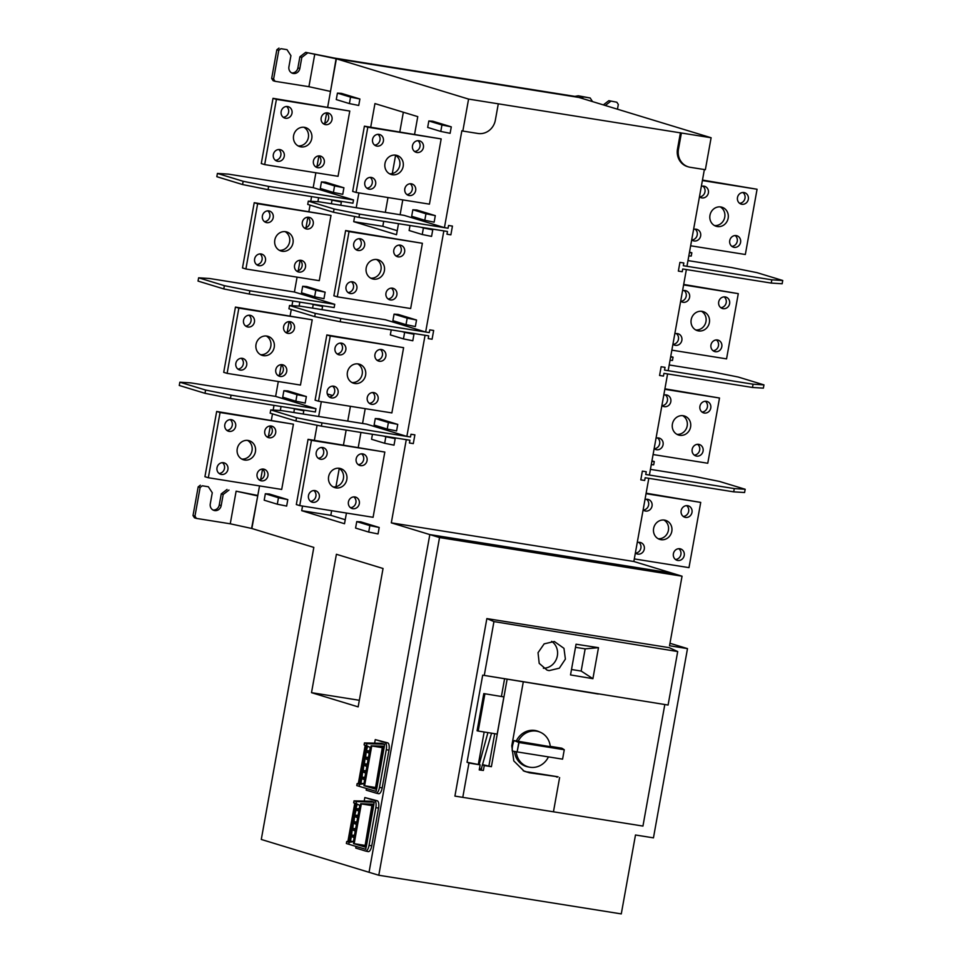<?xml version="1.0" encoding="UTF-8"?>
<svg xmlns="http://www.w3.org/2000/svg" width="962" height="962" viewBox="0 0 962 962"><rect width="100%" height="100%" fill="white"/><g stroke="black" fill="none" stroke-linecap="round" stroke-linejoin="round"><path stroke-width="1.44" d="M377.08 745.995L380.651 746.921M382.708 747.727L371.753 745.971L364.598 785.75L375.553 787.493L382.311 747.594L383.477 747.787M380.411 746.849L383.525 747.799L376.37 787.565L375.553 787.433M364.598 785.75L363.961 785.545M365.175 745.43L358.333 783.441M358.694 783.381L365.488 745.586M365.969 745.839L359.235 783.296M366.883 746.284L360.245 783.152M367.183 746.428L366.438 750.588L369.709 751.587L370.478 747.33M363.792 765.283L362.854 770.466L366.137 771.464L367.063 766.281L363.792 765.283L363.227 770.478L366.185 771.187M363.889 783.958L364.682 779.545L361.411 778.547L360.582 783.116M362.602 771.909L361.664 777.104L364.935 778.102L365.873 772.907L362.602 771.909L362.037 777.104L364.995 777.813M364.983 758.657L364.057 763.84L367.328 764.838L368.254 759.655L364.983 758.657L364.418 763.852L367.28 764.044L368.037 759.836L365.332 758.765M366.173 752.031L365.247 757.214L368.518 758.212L369.444 753.03L366.173 752.031L365.608 757.214L368.482 757.407L369.228 753.21L366.522 752.14M366.438 750.588L367.532 746.536M369.757 751.298L366.799 750.588M370.298 747.294L369.673 750.781L367.977 750.757M364.394 770.646L366.089 770.67L366.847 766.461L364.141 765.391M367.063 766.293L365.271 765.752M361.989 783.381L363.925 783.741L364.634 779.821M364.682 779.557L361.411 778.547M361.76 778.655L360.942 783.176M362.89 779.004L364.466 779.725M363.203 777.272L364.899 777.296L365.656 773.099L362.951 772.029M364.081 772.378L365.873 772.919M367.376 764.562L365.584 764.008M368.254 759.667L366.474 759.126M368.566 757.936L366.787 757.383M369.444 753.042L367.664 752.5M360.522 783.104L364.345 784.09L360.522 783.104L357.13 783.621L356.77 785.581L359.223 786.327L359.572 784.367L363.107 783.898M359.572 784.367L357.13 783.621M359.223 786.327L376.154 791.377L376.503 789.405L363.925 785.653L364.345 784.09M363.937 785.641L376.503 789.405M366.474 788.491L366.173 790.127L375.95 793.097A6.506 2.477 -80.9 0 0 376.022 793.121A6.506 2.477 -80.9 0 0 379.485 787.421L386.267 749.723A6.506 2.477 -80.9 0 0 385.028 742.592L375.264 739.61L374.627 743.145M382.696 746.175L384.187 746.62L376.683 789.02L384.307 746.644L382.756 746.175M370.791 786.736L372.619 787.782M369.709 747.197L370.947 747.402L371.104 745.803L384.271 746.223L384.632 744.251L381.469 743.289L364.454 742.929L364.093 744.889L369.709 747.197L366.546 745.634L366.895 743.674L384.632 744.251M366.546 745.634L364.093 744.889M366.895 743.674L364.454 742.929M376.551 789.008L372.619 787.806L372.763 787.048M380.002 746.789L380.122 746.091M375.264 739.61L387.71 742.868A6.662 2.525 99.1 0 1 388.973 750.156L382.191 787.866A6.662 2.525 99.1 0 1 378.643 793.698A6.662 2.525 99.1 0 1 378.571 793.674L376.094 793.133M372.667 787.517L370.707 787.205M651.851 461.411L654.28 461.556L651.947 460.846M654.28 461.556L653.691 464.814L651.262 464.67M314.694 316.63L288.949 308.79L289.526 305.519L315.283 313.372L340.764 318.494L429.28 332.599L429.773 329.858L433.658 330.483L432.082 339.225L428.198 338.6L428.691 335.858L340.175 321.753L314.694 316.63L315.283 313.372M468.578 99.086L711.11 137.746L578.908 97.451L336.375 58.802L468.578 99.086L462.83 131.06L461.856 130.76L444.432 227.645L404.1 215.356L319.216 201.816L308.309 201.142L334.067 208.994L359.535 214.117L448.064 228.222L448.557 225.481L452.441 226.094L450.865 234.836L446.981 234.223L447.474 231.481L443.843 230.904L425.649 332.022L385.317 319.733L300.433 306.205L289.526 305.519M340.764 318.494L340.175 321.753M295.911 421.019L270.166 413.167L270.755 409.908L296.5 417.748L321.981 422.871L410.497 436.988L410.99 434.247L414.875 434.86L413.299 443.602L409.427 442.989L409.92 440.247L321.392 426.142L295.911 421.019L296.5 417.748M425.649 332.022L429.28 332.599L429.773 329.858L433.658 330.483L432.082 339.225L428.198 338.6L428.691 335.858L425.06 335.281L406.866 436.399L366.534 424.11L281.65 410.582L270.755 409.908M321.981 422.871L321.392 426.142M763.96 384.884L763.371 388.143L752.476 387.47L663.948 373.352L663.455 376.094L659.571 375.481L661.147 366.738L665.031 367.352L664.538 370.093L753.066 384.199L763.96 384.884L738.215 377.032L712.734 371.909L669.203 364.971M752.476 387.47L753.066 384.199M745.177 489.261L744.588 492.52L733.693 491.847L645.165 477.741L644.672 480.483L640.8 479.858L642.363 471.115L646.248 471.741L645.755 474.482L734.283 488.588L745.177 489.261L719.432 481.421L693.951 476.298L650.42 469.36M733.693 491.847L734.283 488.588M205.002 393.314L179.257 385.461L179.846 382.203L205.591 390.043L231.072 395.166L315.957 408.694L315.368 411.964L230.483 398.436L205.002 393.314L205.591 390.043M278.307 381.517L275.625 396.404L190.741 382.876L179.846 382.203M231.072 395.166L230.483 398.436M350.096 841.041L353.92 842.027L350.096 841.041L346.705 841.558L346.356 843.506L348.797 844.251L349.146 842.303L352.681 841.822M349.146 842.303L346.705 841.558M348.797 844.251L365.728 849.314L366.077 847.342L353.511 843.59L353.92 842.027M353.511 843.566L366.077 847.342M356.048 846.416L355.748 848.051L365.524 851.033A6.506 2.477 -80.9 0 0 365.596 851.057A6.506 2.477 -80.9 0 0 369.059 845.357L375.841 807.647A6.506 2.477 -80.9 0 0 374.603 800.528L364.838 797.546L364.201 801.081M372.27 804.1L373.761 804.557L366.257 846.957L373.881 804.581L372.342 804.1M360.365 844.66L362.205 845.718L362.337 844.973M359.283 805.134L360.522 805.326L360.678 803.727L373.857 804.16L374.206 802.188L371.043 801.214L354.028 800.865L353.667 802.825L359.283 805.134L356.12 803.571L356.469 801.611L374.206 802.188M356.12 803.571L353.667 802.825M356.469 801.611L354.028 800.865M366.137 846.933L362.193 845.73M369.576 804.725L369.709 804.016M369.985 804.809L373.1 805.735L365.945 845.502L365.139 845.37M364.838 797.546L377.284 800.793A6.662 2.525 99.1 0 1 378.547 808.092L371.765 845.802A6.662 2.525 99.1 0 1 368.218 851.623A6.662 2.525 99.1 0 1 368.145 851.611L365.668 851.069M362.253 845.442L360.281 845.129M366.654 803.919L370.226 804.857M372.282 805.651L361.327 803.907L354.172 843.674L365.127 845.418L371.885 805.531L373.064 805.723M354.172 843.674L353.535 843.482M354.75 803.366L347.919 841.365M348.268 841.317L355.062 803.523M355.555 803.763L348.809 841.233M356.457 804.22L349.819 841.077M356.758 804.364L356.012 808.513L359.283 809.511L360.053 805.254M353.367 823.219L352.441 828.402L355.712 829.4L356.637 824.218L353.367 823.219L352.801 828.402L355.76 829.124M353.463 841.882L354.257 837.469L350.986 836.471L350.156 841.053M352.176 829.845L351.238 835.028L354.521 836.026L355.447 830.843L352.176 829.845L351.611 835.04L354.569 835.75M354.557 816.594L353.631 821.776L356.902 822.775L357.828 817.592L354.557 816.594L353.992 821.776L356.866 821.969L357.611 817.772L354.906 816.702M355.76 809.956L354.822 815.151L358.092 816.149L359.03 810.954L355.76 809.956L359.03 810.954M356.012 808.513L357.106 804.472M359.331 809.234L356.385 808.525M359.872 805.23L359.247 808.717L357.551 808.693M353.968 828.571L355.663 828.595L356.421 824.398L353.715 823.328M356.637 824.23L354.858 823.688M351.563 841.305L353.331 841.618L354.208 837.758M354.257 837.481L350.986 836.471M351.334 836.579L350.517 841.101M352.465 836.94L354.04 837.649M352.777 835.196L354.473 835.232L355.231 831.024L352.525 829.953M353.655 830.314L355.447 830.855M356.95 822.486L355.17 821.945M357.828 817.604L356.048 817.051M354.822 815.151L356.096 810.076M355.182 815.151L358.056 815.343L358.814 811.146L357.239 810.425M358.141 815.86L356.361 815.319M670.634 357.022L673.051 357.179L670.73 356.469M673.051 357.179L672.474 360.437L670.045 360.293M223.785 288.925L198.04 281.084L198.629 277.814L224.374 285.666L249.855 290.789L334.74 304.317L334.151 307.575L249.266 294.047L223.785 288.925L224.374 285.666M297.09 277.14L294.408 292.027L209.524 278.499L198.629 277.814M249.855 290.789L249.266 294.047M518.061 741.558A18.374 16.967 -73.1 0 1 536.507 731.132A18.374 16.967 -73.1 0 1 540.295 732.238A18.374 16.967 -73.1 0 1 550.288 746.692L514.129 740.584L519.023 742.544L564.273 749.735L561.832 748.196L550.252 746.344M548.424 756.902A18.374 16.967 -73.1 0 1 530.014 767.255A18.374 16.967 -73.1 0 1 529.641 767.195A18.374 16.967 -73.1 0 1 516.245 751.755M516.353 740.944A18.555 17.148 -73.1 0 1 534.968 730.471A18.555 17.148 -73.1 0 1 538.792 731.589L540.295 732.238M528.403 766.954A18.555 17.148 -73.1 0 1 528.03 766.894A18.555 17.148 -73.1 0 1 514.514 751.442M518.807 742.508L517.111 751.911L519.023 742.544M564.273 749.735L562.578 759.15L517.34 751.947M517.111 751.911L512.253 751.021A21.236 19.625 106.9 0 1 514.129 740.584M484.163 731.998L478.391 764.081M479.449 768.758L481.24 769.035L491.558 733.152M487.914 732.611L479.184 764.441M483.79 693.59L503.884 696.909L483.79 693.59L477.092 730.783L478.21 731.048L497.186 734.09L503.884 696.909M478.21 731.048L484.896 693.855M704.364 169.552L686.952 266.294L683.321 265.716L683.814 262.975L679.93 262.361L678.354 271.104L682.238 271.717L682.731 268.975L682.238 271.717L678.354 271.104L679.93 262.361L683.814 262.975L683.321 265.716L771.837 279.822L782.743 280.495L782.154 283.766L771.259 283.081L682.731 268.975L686.375 269.552L668.169 370.671L664.538 370.093L665.031 367.352L661.147 366.738L659.571 375.481L663.455 376.094L663.948 373.352L667.592 373.941L649.398 475.06L645.755 474.482L646.248 471.741L642.363 471.115L640.8 479.858L644.672 480.483L645.165 477.741L648.809 478.318L633.838 561.495L672.342 573.232L429.822 534.595L369.047 872.293L378.787 875.252L621.284 913.9L635.485 834.992L653.451 837.854L687.493 648.616L669.985 643.289M259.524 485.906L251.864 528.511L313.828 547.402L261.279 839.453L369.047 872.293L429.822 534.595L439.538 537.554L378.787 875.252M406.866 436.399L410.497 436.988L410.99 434.247L414.875 434.86L413.299 443.602L409.427 442.989L409.92 440.247L406.277 439.67L391.306 522.847L429.81 534.583L672.342 573.232L682.046 576.202L439.538 537.554M687.493 648.616L669.528 645.755L682.046 576.202M664.814 704.533L642.941 826.069L454.918 796.103L486.856 618.59L669.203 647.654L677.705 651.551L668.085 705.05L482.864 675.192L484.271 675.408L493.951 621.584L677.705 651.551M482.936 764.718L491.39 766.69L484.259 765.536L483.381 770.454L479.232 769.925L480.146 764.874L467.027 762.241L482.696 675.156M467.027 762.241L468.951 763.046L462.782 797.354M486.856 618.59L493.951 621.584M482.864 675.192L598.304 694.035M598.484 647.679L576.058 644.215L570.526 674.927L592.905 678.679L598.484 647.679L585.161 648.857L581.168 671.055L592.905 678.679M549.086 670.622L547.065 670.129L539.201 663.359L538.035 652.693L544.167 643.855L554.328 641.498L563.96 648.34L565.391 659.102L559.343 668.181L549.086 670.622M523.292 681.866L511.784 745.815L513.792 760.918L524.122 771.175L529.485 772.811L523.184 770.706M527.525 771.909L558.068 776.803L529.485 772.811M491.39 766.69L507.13 679.208M480.146 764.874L468.951 763.046M559.607 777.585L553.451 811.808M481.277 770.177L481.673 767.989M488.949 765.668L494.708 733.693M501.418 696.404L504.581 678.799M482.876 764.898L484.259 765.536M585.161 648.857L575.492 647.318L585.161 648.857L581.168 671.055L571.5 669.504L581.168 671.055M543.386 668.253A14.634 13.516 106.9 0 0 556.914 657.671A14.634 13.516 106.9 0 0 551.647 641.341A14.634 13.516 106.9 0 1 556.914 657.671A14.634 13.516 106.9 0 1 543.386 668.253M444.432 227.645L448.064 228.222L448.557 225.481L452.441 226.094L450.865 234.836L446.981 234.223L447.474 231.481L358.958 217.376L333.477 212.253L307.72 204.401L308.309 201.142M359.535 214.117L358.958 217.376M333.477 212.253L334.067 208.994M689.417 252.645L691.834 252.79L689.513 252.092M691.834 252.79L691.245 256.06L688.828 255.904M242.568 184.548L216.823 176.695L217.412 173.437L243.158 181.289L268.638 186.412L353.523 199.94L352.934 203.198L268.049 189.67L242.568 184.548L243.158 181.289M315.873 172.763L313.191 187.65L228.307 174.11L217.412 173.437M268.638 186.412L268.049 189.67M782.743 280.495L756.998 272.655L731.517 267.532L687.986 260.594M771.259 283.081L771.837 279.822M255.435 451.695A9.957 9.199 106.9 0 0 249.242 440.728A9.957 9.199 106.9 0 0 248.1 440.464A9.957 9.199 106.9 0 0 237.241 448.797A9.957 9.199 106.9 0 0 243.434 459.764A9.957 9.199 106.9 0 0 244.576 460.028A9.957 9.199 106.9 0 0 255.435 451.695M247.487 440.392A9.957 9.199 -73.1 0 1 251.731 451.887A9.957 9.199 -73.1 0 1 241.787 459.066M208.333 477.741L281.698 489.442L293.434 424.194L216.666 411.471L220.07 412.506L208.333 477.741L204.93 476.707L216.666 411.471M220.07 412.506L293.434 424.194M235.654 426.394A5.976 5.519 106.9 0 0 231.265 419.66A5.976 5.519 106.9 0 0 228.463 431.241A5.976 5.519 106.9 0 0 235.654 426.394M275.673 432.78A5.976 5.519 106.9 0 0 271.272 426.034A5.976 5.519 106.9 0 0 268.482 437.626A5.976 5.519 106.9 0 0 275.673 432.78M267.929 475.829A5.976 5.519 106.9 0 0 263.528 469.095A5.976 5.519 106.9 0 0 260.726 480.675A5.976 5.519 106.9 0 0 267.929 475.829M227.91 469.456A5.976 5.519 106.9 0 0 223.509 462.71A5.976 5.519 106.9 0 0 220.719 474.302A5.976 5.519 106.9 0 0 227.91 469.456M262.422 469.035A5.976 5.519 -73.1 0 1 259.127 479.858M270.166 425.986A5.976 5.519 -73.1 0 1 266.871 436.796M230.146 419.6A5.976 5.519 -73.1 0 1 226.852 430.423M222.402 462.662A5.976 5.519 -73.1 0 1 219.108 473.472M716.365 339.923A5.976 5.519 -73.1 0 1 713.07 350.745M715.355 351.719A5.976 5.519 106.9 0 0 718.157 340.139A5.976 5.519 106.9 0 0 711.038 344.612A5.976 5.519 106.9 0 0 715.355 351.719M671.861 350.156L726.55 358.874L738.287 293.638L683.693 284.439M724.109 296.861A5.976 5.519 -73.1 0 1 720.815 307.684M684.09 290.488A5.976 5.519 -73.1 0 1 680.795 301.31M676.346 333.549A5.976 5.519 -73.1 0 1 673.051 344.36M701.43 311.267A9.957 9.199 -73.1 0 1 705.976 321.548A9.957 9.199 -73.1 0 1 695.73 329.954M738.287 293.638L683.609 284.92M672.931 344.264A5.976 5.519 106.9 0 0 681.781 340.716A5.976 5.519 106.9 0 0 674.795 333.874M680.675 301.214A5.976 5.519 106.9 0 0 689.526 297.655A5.976 5.519 106.9 0 0 682.539 290.813M723.111 308.67A5.976 5.519 106.9 0 0 725.901 297.078A5.976 5.519 106.9 0 0 718.782 301.551A5.976 5.519 106.9 0 0 723.111 308.67M698.52 330.916A9.957 9.199 106.9 0 0 709.247 323.208A9.957 9.199 106.9 0 0 703.186 311.616A9.957 9.199 106.9 0 0 702.044 311.351A9.957 9.199 106.9 0 0 691.317 319.059A9.957 9.199 106.9 0 0 697.378 330.651A9.957 9.199 106.9 0 0 698.52 330.916M352.465 281.806A5.976 5.519 106.9 0 0 349.663 293.386A5.976 5.519 106.9 0 0 356.866 288.552A5.976 5.519 106.9 0 0 352.465 281.806M337.289 296.837L410.654 308.525L422.39 243.29L345.623 230.555L349.026 231.601L337.289 296.837L333.886 295.803L345.623 230.555M349.026 231.601L422.39 243.29M364.61 245.49A5.976 5.519 106.9 0 0 360.209 238.744A5.976 5.519 106.9 0 0 357.419 250.336A5.976 5.519 106.9 0 0 364.61 245.49M404.629 251.864A5.976 5.519 106.9 0 0 400.228 245.13A5.976 5.519 106.9 0 0 397.438 256.71A5.976 5.519 106.9 0 0 404.629 251.864M396.885 294.925A5.976 5.519 106.9 0 0 392.484 288.179A5.976 5.519 106.9 0 0 389.682 299.771A5.976 5.519 106.9 0 0 396.885 294.925M384.391 270.791A9.957 9.199 106.9 0 0 378.198 259.812A9.957 9.199 106.9 0 0 377.056 259.548A9.957 9.199 106.9 0 0 366.197 267.893A9.957 9.199 106.9 0 0 372.39 278.86A9.957 9.199 106.9 0 0 373.533 279.124A9.957 9.199 106.9 0 0 384.391 270.791M391.378 288.131A5.976 5.519 -73.1 0 1 388.083 298.941M399.122 245.07A5.976 5.519 -73.1 0 1 395.827 255.892M359.103 238.696A5.976 5.519 -73.1 0 1 355.808 249.507M351.358 281.746A5.976 5.519 -73.1 0 1 348.064 292.568M376.443 259.475A9.957 9.199 -73.1 0 1 380.687 270.983A9.957 9.199 -73.1 0 1 370.743 278.162M274.218 347.318A9.957 9.199 106.9 0 0 268.025 336.339A9.957 9.199 106.9 0 0 266.883 336.075A9.957 9.199 106.9 0 0 256.024 344.42A9.957 9.199 106.9 0 0 262.217 355.387A9.957 9.199 106.9 0 0 263.36 355.651A9.957 9.199 106.9 0 0 274.218 347.318M266.27 336.003A9.957 9.199 -73.1 0 1 270.514 347.51A9.957 9.199 -73.1 0 1 260.57 354.689M227.116 373.364L300.481 385.053L312.217 319.817L235.45 307.082L238.853 308.129L227.116 373.364L223.713 372.33L235.45 307.082M238.853 308.129L312.217 319.817M254.437 322.017A5.976 5.519 106.9 0 0 250.036 315.271A5.976 5.519 106.9 0 0 247.246 326.864A5.976 5.519 106.9 0 0 254.437 322.017M294.456 328.391A5.976 5.519 106.9 0 0 290.055 321.657A5.976 5.519 106.9 0 0 287.265 333.237A5.976 5.519 106.9 0 0 294.456 328.391M286.712 371.452A5.976 5.519 106.9 0 0 282.311 364.706A5.976 5.519 106.9 0 0 279.509 376.298A5.976 5.519 106.9 0 0 286.712 371.452M246.693 365.079A5.976 5.519 106.9 0 0 242.292 358.333A5.976 5.519 106.9 0 0 239.49 369.913A5.976 5.519 106.9 0 0 246.693 365.079M281.205 364.658A5.976 5.519 -73.1 0 1 277.91 375.469M288.949 321.597A5.976 5.519 -73.1 0 1 285.654 332.419M248.93 315.223A5.976 5.519 -73.1 0 1 245.635 326.034M241.185 358.273A5.976 5.519 -73.1 0 1 237.891 369.095M261.075 253.956A5.976 5.519 106.9 0 0 258.273 265.536A5.976 5.519 106.9 0 0 265.476 260.69A5.976 5.519 106.9 0 0 261.075 253.956M245.899 268.987L319.264 280.676L331 215.44L254.233 202.705L257.636 203.74L245.899 268.987L242.496 267.941L254.233 202.705M257.636 203.74L331 215.44M273.22 217.64A5.976 5.519 106.9 0 0 268.819 210.894A5.976 5.519 106.9 0 0 266.029 222.475A5.976 5.519 106.9 0 0 273.22 217.64M313.239 224.014A5.976 5.519 106.9 0 0 308.838 217.268A5.976 5.519 106.9 0 0 306.036 228.86A5.976 5.519 106.9 0 0 313.239 224.014M305.495 267.075A5.976 5.519 106.9 0 0 301.094 260.329A5.976 5.519 106.9 0 0 298.292 271.921A5.976 5.519 106.9 0 0 305.495 267.075M293.001 242.929A9.957 9.199 106.9 0 0 286.808 231.962A9.957 9.199 106.9 0 0 285.666 231.698A9.957 9.199 106.9 0 0 274.807 240.031A9.957 9.199 106.9 0 0 281 251.01A9.957 9.199 106.9 0 0 282.143 251.274A9.957 9.199 106.9 0 0 293.001 242.929M299.988 260.269A5.976 5.519 -73.1 0 1 296.681 271.092M307.732 217.22A5.976 5.519 -73.1 0 1 304.437 228.03M267.713 210.834A5.976 5.519 -73.1 0 1 264.418 221.657M259.968 253.896A5.976 5.519 -73.1 0 1 256.674 264.718M285.053 231.626A9.957 9.199 -73.1 0 1 289.297 243.133A9.957 9.199 -73.1 0 1 279.353 250.312M403.174 166.402A9.957 9.199 106.9 0 0 396.981 155.435A9.957 9.199 106.9 0 0 395.839 155.171A9.957 9.199 106.9 0 0 384.98 163.504A9.957 9.199 106.9 0 0 391.173 174.483A9.957 9.199 106.9 0 0 392.316 174.747A9.957 9.199 106.9 0 0 403.174 166.402M395.226 155.098A9.957 9.199 -73.1 0 1 399.47 166.606A9.957 9.199 -73.1 0 1 389.526 173.785M356.072 192.448L429.437 204.148L441.173 138.913L364.406 126.178L367.809 127.212L356.072 192.448L352.669 191.414L364.406 126.178M367.809 127.212L441.173 138.913M383.393 141.113A5.976 5.519 106.9 0 0 378.992 134.367A5.976 5.519 106.9 0 0 376.202 145.947A5.976 5.519 106.9 0 0 383.393 141.113M423.412 147.487A5.976 5.519 106.9 0 0 419.011 140.741A5.976 5.519 106.9 0 0 416.209 152.333A5.976 5.519 106.9 0 0 423.412 147.487M415.668 190.548A5.976 5.519 106.9 0 0 411.267 183.802A5.976 5.519 106.9 0 0 408.465 195.382A5.976 5.519 106.9 0 0 415.668 190.548M375.649 184.163A5.976 5.519 106.9 0 0 371.248 177.429A5.976 5.519 106.9 0 0 368.446 189.009A5.976 5.519 106.9 0 0 375.649 184.163M410.161 183.742A5.976 5.519 -73.1 0 1 406.854 194.565M417.905 140.692A5.976 5.519 -73.1 0 1 414.61 151.503M377.886 134.307A5.976 5.519 -73.1 0 1 374.591 145.13M370.142 177.369A5.976 5.519 -73.1 0 1 366.847 188.191M735.148 235.546A5.976 5.519 -73.1 0 1 731.854 246.356M734.138 247.342A5.976 5.519 106.9 0 0 736.94 235.762A5.976 5.519 106.9 0 0 729.821 240.223A5.976 5.519 106.9 0 0 734.138 247.342M690.644 245.779L745.334 254.497L757.07 189.249L702.476 180.062M742.892 192.484A5.976 5.519 -73.1 0 1 739.598 203.307M702.873 186.111A5.976 5.519 -73.1 0 1 699.578 196.921M695.129 229.16A5.976 5.519 -73.1 0 1 691.834 239.983M720.213 206.89A9.957 9.199 -73.1 0 1 724.759 217.159A9.957 9.199 -73.1 0 1 714.513 225.577M757.07 189.249L702.38 180.543M691.702 239.887A5.976 5.519 106.9 0 0 700.564 236.339A5.976 5.519 106.9 0 0 693.578 229.485M699.458 196.825A5.976 5.519 106.9 0 0 708.309 193.278A5.976 5.519 106.9 0 0 701.322 186.436M741.894 204.281A5.976 5.519 106.9 0 0 744.684 192.701A5.976 5.519 106.9 0 0 737.565 197.174A5.976 5.519 106.9 0 0 741.894 204.281M717.303 226.539A9.957 9.199 106.9 0 0 728.03 218.819A9.957 9.199 106.9 0 0 721.969 207.227A9.957 9.199 106.9 0 0 720.827 206.962A9.957 9.199 106.9 0 0 710.1 214.682A9.957 9.199 106.9 0 0 716.161 226.274A9.957 9.199 106.9 0 0 717.303 226.539M314.899 490.572A5.976 5.519 106.9 0 0 312.109 502.152A5.976 5.519 106.9 0 0 319.3 497.306A5.976 5.519 106.9 0 0 314.899 490.572M299.723 505.603L373.088 517.291L384.824 452.056L308.068 439.321L311.46 440.355L299.723 505.603L296.32 504.557L308.068 439.321M311.46 440.355L384.824 452.056M327.056 454.256A5.976 5.519 106.9 0 0 322.655 447.51A5.976 5.519 106.9 0 0 319.853 459.09A5.976 5.519 106.9 0 0 327.056 454.256M367.063 460.63A5.976 5.519 106.9 0 0 362.674 453.884A5.976 5.519 106.9 0 0 359.872 465.476A5.976 5.519 106.9 0 0 367.063 460.63M359.319 503.691A5.976 5.519 106.9 0 0 354.918 496.945A5.976 5.519 106.9 0 0 352.128 508.537A5.976 5.519 106.9 0 0 359.319 503.691M346.825 479.545A9.957 9.199 106.9 0 0 340.632 468.578A9.957 9.199 106.9 0 0 339.49 468.314A9.957 9.199 106.9 0 0 328.631 476.647A9.957 9.199 106.9 0 0 334.824 487.626A9.957 9.199 106.9 0 0 335.966 487.89A9.957 9.199 106.9 0 0 346.825 479.545M353.812 496.897A5.976 5.519 -73.1 0 1 350.517 507.708M361.556 453.836A5.976 5.519 -73.1 0 1 358.261 464.646M321.548 447.45A5.976 5.519 -73.1 0 1 318.242 458.273M313.792 490.512A5.976 5.519 -73.1 0 1 310.498 501.334M338.877 468.241A9.957 9.199 -73.1 0 1 343.121 479.749A9.957 9.199 -73.1 0 1 333.177 486.928M333.682 386.183A5.976 5.519 106.9 0 0 330.892 397.775A5.976 5.519 106.9 0 0 338.083 392.929A5.976 5.519 106.9 0 0 333.682 386.183M318.506 401.214L391.871 412.914L403.607 347.667L326.839 334.944L330.243 335.978L318.506 401.214L315.103 400.18L326.839 334.944M330.243 335.978L403.607 347.667M345.827 349.867A5.976 5.519 106.9 0 0 341.438 343.133A5.976 5.519 106.9 0 0 338.636 354.713A5.976 5.519 106.9 0 0 345.827 349.867M385.846 356.253A5.976 5.519 106.9 0 0 381.445 349.507A5.976 5.519 106.9 0 0 378.655 361.099A5.976 5.519 106.9 0 0 385.846 356.253M378.102 399.302A5.976 5.519 106.9 0 0 373.701 392.568A5.976 5.519 106.9 0 0 370.899 404.148A5.976 5.519 106.9 0 0 378.102 399.302M365.608 375.168A9.957 9.199 106.9 0 0 359.415 364.201A9.957 9.199 106.9 0 0 358.273 363.937A9.957 9.199 106.9 0 0 347.414 372.27A9.957 9.199 106.9 0 0 353.607 383.237A9.957 9.199 106.9 0 0 354.75 383.501A9.957 9.199 106.9 0 0 365.608 375.168M372.595 392.508A5.976 5.519 -73.1 0 1 369.3 403.331M380.339 349.459A5.976 5.519 -73.1 0 1 377.044 360.269M340.32 343.073A5.976 5.519 -73.1 0 1 337.025 353.896M332.575 386.135A5.976 5.519 -73.1 0 1 329.281 396.945M357.66 363.852A9.957 9.199 -73.1 0 1 361.904 375.36A9.957 9.199 -73.1 0 1 351.96 382.539M697.582 444.312A5.976 5.519 -73.1 0 1 694.287 455.122M696.584 456.108A5.976 5.519 106.9 0 0 699.374 444.516A5.976 5.519 106.9 0 0 692.255 448.989A5.976 5.519 106.9 0 0 696.584 456.108M653.09 454.545L707.767 463.251L719.504 398.015L664.91 388.816M705.326 401.25A5.976 5.519 -73.1 0 1 702.032 412.061M665.319 394.865A5.976 5.519 -73.1 0 1 662.012 405.687M657.563 437.926A5.976 5.519 -73.1 0 1 654.268 448.749M682.647 415.656A9.957 9.199 -73.1 0 1 687.193 425.925A9.957 9.199 -73.1 0 1 676.947 434.343M719.504 398.015L664.826 389.297M654.148 448.653A5.976 5.519 106.9 0 0 662.998 445.093A5.976 5.519 106.9 0 0 656.012 438.251M661.892 405.591A5.976 5.519 106.9 0 0 670.742 402.044A5.976 5.519 106.9 0 0 663.768 395.19M704.328 413.047A5.976 5.519 106.9 0 0 707.13 401.467A5.976 5.519 106.9 0 0 699.999 405.928A5.976 5.519 106.9 0 0 704.328 413.047M679.737 435.305A9.957 9.199 106.9 0 0 690.463 427.585A9.957 9.199 106.9 0 0 684.403 415.993A9.957 9.199 106.9 0 0 683.26 415.728A9.957 9.199 106.9 0 0 672.534 423.448A9.957 9.199 106.9 0 0 678.595 435.04A9.957 9.199 106.9 0 0 679.737 435.305M678.799 548.689A5.976 5.519 -73.1 0 1 675.504 559.499M677.801 560.485A5.976 5.519 106.9 0 0 680.591 548.905A5.976 5.519 106.9 0 0 673.472 553.378A5.976 5.519 106.9 0 0 677.801 560.485M634.307 558.922L688.984 567.64L700.721 502.404L646.127 493.205M686.555 505.627A5.976 5.519 -73.1 0 1 683.248 516.45M646.536 499.254A5.976 5.519 -73.1 0 1 643.241 510.064M638.78 542.303A5.976 5.519 -73.1 0 1 635.485 553.126M663.864 520.033A9.957 9.199 -73.1 0 1 668.41 530.315A9.957 9.199 -73.1 0 1 658.176 538.72M700.721 502.404L646.043 493.686M635.365 553.03A5.976 5.519 106.9 0 0 644.215 549.482A5.976 5.519 106.9 0 0 637.229 542.64M643.109 509.968A5.976 5.519 106.9 0 0 651.959 506.421A5.976 5.519 106.9 0 0 644.985 499.579M685.545 517.424A5.976 5.519 106.9 0 0 688.347 505.844A5.976 5.519 106.9 0 0 681.228 510.317A5.976 5.519 106.9 0 0 685.545 517.424M660.954 539.682A9.957 9.199 106.9 0 0 671.68 531.962A9.957 9.199 106.9 0 0 665.62 520.37A9.957 9.199 106.9 0 0 664.477 520.105A9.957 9.199 106.9 0 0 653.751 527.825A9.957 9.199 106.9 0 0 659.812 539.417A9.957 9.199 106.9 0 0 660.954 539.682M311.772 138.552A9.957 9.199 106.9 0 0 305.579 127.585A9.957 9.199 106.9 0 0 304.437 127.321A9.957 9.199 106.9 0 0 293.59 135.654A9.957 9.199 106.9 0 0 299.783 146.621A9.957 9.199 106.9 0 0 300.926 146.885A9.957 9.199 106.9 0 0 311.772 138.552M303.824 127.237A9.957 9.199 -73.1 0 1 308.08 138.744A9.957 9.199 -73.1 0 1 298.136 145.923M264.682 164.598L338.047 176.299L349.783 111.051L273.016 98.328L276.419 99.363L264.682 164.598L261.279 163.564L273.016 98.328M276.419 99.363L349.783 111.051M292.003 113.251A5.976 5.519 106.9 0 0 287.602 106.517A5.976 5.519 106.9 0 0 284.8 118.098A5.976 5.519 106.9 0 0 292.003 113.251M332.022 119.637A5.976 5.519 106.9 0 0 327.621 112.891A5.976 5.519 106.9 0 0 324.819 124.471A5.976 5.519 106.9 0 0 332.022 119.637M324.278 162.686A5.976 5.519 106.9 0 0 319.877 155.952A5.976 5.519 106.9 0 0 317.075 167.532A5.976 5.519 106.9 0 0 324.278 162.686M284.259 156.313A5.976 5.519 106.9 0 0 279.858 149.567A5.976 5.519 106.9 0 0 277.056 161.159A5.976 5.519 106.9 0 0 284.259 156.313M318.759 155.892A5.976 5.519 -73.1 0 1 315.464 166.715M326.515 112.831A5.976 5.519 -73.1 0 1 323.22 123.653M286.496 106.457A5.976 5.519 -73.1 0 1 283.201 117.28M278.752 149.519A5.976 5.519 -73.1 0 1 275.445 160.329M274.014 405.375L273.172 410.052M272.486 413.876L271.356 420.19M270.298 426.082L268.422 436.471M262.542 469.131L260.678 479.533M336.375 58.802L327.693 107.047M326.635 112.939L324.771 123.328M318.891 155.988L317.015 166.39M311.58 196.609L310.738 201.298M310.053 205.11L308.91 211.424M307.852 217.316L305.988 227.705M300.108 260.377L298.232 270.767M292.797 300.986L291.955 305.675M291.27 309.499L290.139 315.801M289.069 321.693L287.205 332.094M281.325 364.754L279.461 375.144M275.625 396.404L315.957 408.694M294.408 292.027L334.74 304.317M313.191 187.65L353.523 199.94M318.061 305.014L322.583 306.385L321.993 309.644M297.017 394.673L283.898 390.68L287.891 390.921L306.361 396.548L305.182 403.078L295.839 401.202L297.017 394.673L306.361 396.548M343.915 187.782L342.749 194.312L333.405 192.436L334.572 185.906L343.915 187.782L325.457 182.155L321.452 181.914L320.286 188.432L333.405 192.436M425.974 213.768L412.854 209.764L416.847 210.017L435.305 215.644L434.139 222.162L424.795 220.286L425.974 213.768L435.305 215.644M408.97 332.72L413.973 334.247L412.794 340.764L403.451 338.889L404.629 332.371L402.296 331.662M336.844 200.637L341.354 202.008L340.776 205.255M451.286 126.852L450.12 133.309L440.776 131.433L441.943 124.976L451.286 126.852L432.828 121.224L428.824 120.971L427.669 127.429L440.776 131.433M388.407 422.522L375.288 418.53L379.281 418.771L397.751 424.398L396.572 430.928L387.229 429.052L388.407 422.522L397.751 424.398M350.553 97.126L337.434 93.122L341.426 93.374L359.896 99.002L358.73 105.459L349.386 103.583L350.553 97.126L359.896 99.002M311.508 692.664L336.399 554.28L383.044 568.494L358.153 706.878L311.508 692.664L359.331 700.288M370.707 127.188L374.952 103.583L417.761 116.63L414.61 134.175M398.496 223.677L396.512 234.716L353.715 221.669L354.641 216.51M356.217 207.72L358.886 192.905M412.614 145.214L412.421 146.296M404.87 188.263L404.677 189.346M402.777 199.904L400.108 214.718M346.44 513.047L344.516 523.725L301.707 510.678L302.537 506.048M365.211 408.658L362.554 423.472M360.942 432.443L358.261 447.318M356.277 458.357L356.084 459.439M348.533 501.406L348.328 502.489M327.272 393.915L332.636 395.55M314.37 440.331L317.075 425.264M318.662 416.486L321.32 401.671M299.278 409.391L303.8 410.774L303.21 414.021M278.463 497.751L265.344 493.746L269.348 493.999L287.806 499.627L286.652 506.084L277.309 504.208L278.463 497.751L287.806 499.627M427.741 228.343L432.756 229.858L431.577 236.387L422.234 234.512L423.412 227.982L421.079 227.272M390.187 437.097L395.19 438.624L394.011 445.153L384.668 443.278L385.846 436.748L383.513 436.039M394.071 314.141L398.064 314.394L416.534 320.021L415.356 326.551L406.012 324.663L407.191 318.145L394.071 314.141L392.893 320.671L406.012 324.663M315.801 290.296L302.681 286.291L306.674 286.544L325.132 292.171L323.966 298.689L314.622 296.813L315.801 290.296L325.132 292.171M356.746 521.608L360.738 521.849L379.196 527.477L378.042 533.934L368.699 532.058L369.865 525.601L356.746 521.608L355.579 528.066L368.699 532.058M369.865 525.601L379.196 527.477M312.59 308.141L313.239 304.509L322.583 306.385M313.239 304.509L311.387 303.956M299.831 302.104L299.11 306.12M283.898 390.68L282.72 397.198L295.839 401.202M334.572 185.906L321.452 181.914M412.854 209.764L411.676 216.294L424.795 220.286M391.233 329.894L390.332 334.896L403.451 338.889M404.629 332.371L413.973 334.247M331.361 203.752L332.022 200.132L341.354 202.008M332.022 200.132L330.17 199.567M318.614 197.727L317.893 201.743M441.943 124.976L428.824 120.971M375.288 418.53L374.11 425.048L387.229 429.052M337.434 93.122L336.267 99.579L349.386 103.583M353.715 221.669L382.816 226.31L397.234 230.7M403.343 112.241L399.819 131.818M395.586 155.315L392.304 173.569M387.987 197.547L385.329 212.361M383.706 221.32L382.816 226.31M301.707 510.678L330.808 515.319L345.238 519.708M350.433 406.301L347.763 421.115M346.152 430.086L343.47 444.961M339.249 468.458L335.954 486.712M331.649 510.69L330.808 515.319M293.807 412.518L294.456 408.898L303.8 410.774M281.048 406.493L280.327 410.497M294.456 408.898L292.604 408.333M265.344 493.746L264.189 500.204L277.309 504.208M410.016 225.517L409.115 230.507L422.234 234.512M423.412 227.982L432.756 229.858M372.45 434.271L371.56 439.273L384.668 443.278M385.846 436.748L395.19 438.624M407.191 318.145L416.534 320.021M302.681 286.291L301.503 292.821L314.622 296.813M711.11 137.746L705.362 169.709L690.199 167.292A15.933 14.719 106.9 0 1 688.371 166.871L687.397 166.582A15.933 14.719 -73.1 0 1 677.501 149.026L680.435 132.708M391.306 522.847L633.838 561.495M462.83 131.06L477.982 133.477A15.933 14.719 106.9 0 0 495.358 120.13L498.292 103.824M681.397 133.009L678.463 149.314A15.933 14.719 106.9 0 0 688.371 166.871M608.838 100.673L616.846 102.225L608.838 100.673L603.33 104.894M336.087 58.754L305.675 52.357L334.584 58.093L574.867 96.38L578.27 95.791L590.175 97.98L583.02 96.837L579.196 97.499L336.087 58.754L330.507 91.414M275.072 81.313L273.605 79.064L271.669 78.475L273.136 80.724L275.072 81.313L308.91 86.7L330.219 91.366M314.778 54.088L308.91 86.7M305.675 52.357L299.891 56.794L301.827 57.395L299.831 68.482A5.976 5.519 106.9 0 1 292.64 73.328A5.976 5.519 106.9 0 1 288.925 66.739L290.921 55.652L287.013 49.663L280.94 48.689L278.776 50.361L273.605 79.064M301.827 57.395L307.624 52.946M291.702 72.932A5.976 5.519 -73.1 0 0 297.895 67.893L299.891 56.794M280.94 48.689L287.013 49.663M279.004 48.1L276.828 49.771L271.669 78.475M278.776 50.361L276.828 49.771M590.175 97.98L592.544 101.611M605.278 105.495L610.786 101.263M616.846 102.225L618.313 104.473L617.46 109.199M582.695 98.605L583.02 96.837M251.864 528.511L230.255 523.797L196.428 518.41L194.961 516.161L193.013 515.572L194.48 517.821L196.428 518.41M257.732 495.899L251.575 528.463M257.443 495.851L236.123 491.185L230.255 523.797M236.123 491.185L257.804 495.478M227.032 489.454L221.248 493.891L223.184 494.492L221.188 505.579A5.976 5.519 106.9 0 1 213.997 510.425A5.976 5.519 106.9 0 1 210.281 503.835L212.277 492.748L208.357 486.76L202.297 485.786L200.132 487.457L194.961 516.161M223.184 494.492L228.98 490.043M213.047 510.028A5.976 5.519 -73.1 0 0 219.252 504.99L221.248 493.891M202.297 485.786L208.357 486.76M200.349 485.197L198.184 486.868L193.013 515.572M200.132 487.457L198.184 486.868M386.267 749.723L388.973 750.156M387.71 742.868L385.028 742.592M382.191 787.866L379.485 787.421M375.841 807.647L378.547 808.092M377.284 800.793L374.603 800.528M371.765 845.802L369.059 845.357M557.202 777.2L555.399 776.37M678.463 149.314L677.501 149.026M297.895 67.893L299.831 68.482M219.252 504.99L221.188 505.579M376.022 793.121L378.643 793.698M365.596 851.057L368.218 851.623M529.641 767.195L528.03 766.894"/></g></svg>
